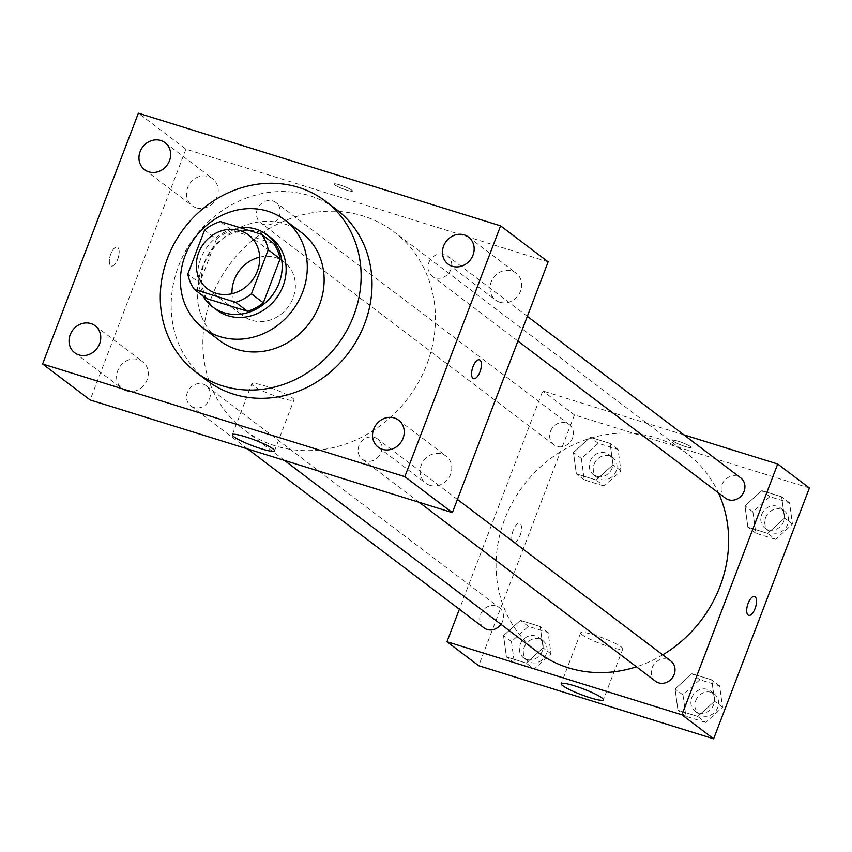 <?xml version="1.0" encoding="UTF-8"?>
<svg xmlns="http://www.w3.org/2000/svg" width="852" height="852" viewBox="0 0 852 852"><rect width="100%" height="100%" fill="white"/><g stroke="black" fill="none" stroke-linecap="round" stroke-linejoin="round"><path stroke-width="0.64" stroke-dasharray="4.26 3.19" d="M259.7 257.123A33.867 30.416 127.1 0 1 284.121 261.915A33.867 30.416 127.1 0 1 287.923 307.284A33.867 30.416 127.1 0 1 243.235 315.932A33.867 30.416 127.1 0 1 231.989 293.727M273.481 243.374L232.266 230.551L220.38 221.563M204.597 230.04L216.483 239.039L199.688 283.024L187.802 274.024M216.483 239.039A43.718 39.256 127.1 0 1 232.266 230.551M206.333 298.477A43.718 39.256 127.1 0 1 199.688 283.024M239.881 227.622A45.156 40.555 -52.9 0 0 202.957 295.932M216.61 309.936A45.156 40.555 127.1 0 1 204.704 261.745A45.156 40.555 127.1 0 1 259.828 232.127A45.156 40.555 127.1 0 1 271.128 237.921M301.597 232.66A67.745 60.822 -52.9 0 0 284.643 223.98A67.745 60.822 -52.9 0 0 206.418 258.838A67.745 60.822 -52.9 0 0 219.816 340.683M206.866 380.439A107.256 96.308 127.1 0 1 178.59 265.994A107.256 96.308 127.1 0 1 309.51 195.651A107.256 96.308 127.1 0 1 336.338 209.411M429.951 485.331A16.933 15.208 127.1 0 1 425.712 483.159A16.933 15.208 127.1 0 1 423.817 460.474A16.933 15.208 127.1 0 1 446.16 456.15A16.933 15.208 127.1 0 1 449.505 476.619A16.933 15.208 127.1 0 1 429.951 485.331M126.458 390.93A16.933 15.208 127.1 0 1 122.219 388.757A16.933 15.208 127.1 0 1 120.324 366.072A16.933 15.208 127.1 0 1 142.667 361.749A16.933 15.208 127.1 0 1 146.011 382.207A16.933 15.208 127.1 0 1 126.458 390.93M196.365 207.845A16.933 15.208 127.1 0 1 192.137 205.673A16.933 15.208 127.1 0 1 190.23 182.999A16.933 15.208 127.1 0 1 212.574 178.675A16.933 15.208 127.1 0 1 215.929 199.134A16.933 15.208 127.1 0 1 196.365 207.845M499.858 302.258A16.933 15.208 127.1 0 1 495.63 300.085A16.933 15.208 127.1 0 1 493.723 277.401A16.933 15.208 127.1 0 1 516.067 273.077A16.933 15.208 127.1 0 1 519.422 293.535A16.933 15.208 127.1 0 1 499.858 302.258M280.798 397.905A22.578 3.067 20.9 0 1 251.777 383.847A22.578 3.067 20.9 0 1 273.971 389.044A22.578 3.067 20.9 0 1 293.972 399.961A22.578 3.067 20.9 0 1 280.798 397.905M548.145 261.862L185.917 149.185L138.365 113.188M351.823 190.188A9.883 1.342 20.9 0 1 352.483 191.05A9.883 1.342 20.9 0 1 342.781 188.771A9.883 1.342 20.9 0 1 334.027 184A9.883 1.342 20.9 0 1 341.727 185.534A9.883 1.342 20.9 0 1 351.823 190.188A9.883 1.342 20.9 0 1 352.483 191.061A9.883 1.342 20.9 0 1 342.77 188.782A9.883 1.342 20.9 0 1 334.027 184.011A9.883 1.342 20.9 0 1 341.727 185.544A9.883 1.342 20.9 0 1 351.823 190.198M185.917 149.185L90.142 399.971M117.725 259.21A9.883 4.132 107.3 0 0 117.193 247.144A9.883 4.132 107.3 0 0 110.302 255.355A9.883 4.132 107.3 0 0 111.324 266.016A9.883 4.132 107.3 0 0 117.725 259.21A9.883 4.132 107.3 0 0 117.203 247.155A9.883 4.132 107.3 0 0 110.313 255.355A9.883 4.132 107.3 0 0 111.335 266.016A9.883 4.132 107.3 0 0 117.736 259.21M473.552 378.693L473.552 378.693A9.883 4.132 -72.7 0 1 473.02 366.626A9.883 4.132 -72.7 0 1 479.42 359.821L479.42 359.821M365.465 460.879A12.695 11.395 127.1 0 1 362.292 459.249A12.695 11.395 127.1 0 1 358.948 445.713A12.695 11.395 127.1 0 1 377.606 439.014A12.695 11.395 127.1 0 1 380.12 454.35A12.695 11.395 127.1 0 1 365.465 460.879M263.854 224.449A12.695 11.395 127.1 0 1 260.68 222.819A12.695 11.395 127.1 0 1 257.336 209.272A12.695 11.395 127.1 0 1 275.995 202.584A12.695 11.395 127.1 0 1 278.508 217.91A12.695 11.395 127.1 0 1 263.854 224.449M428.854 262.629A12.695 11.395 127.1 0 1 447.524 255.941A12.695 11.395 127.1 0 1 448.951 272.928A12.695 11.395 127.1 0 1 432.198 276.176A12.695 11.395 127.1 0 1 428.854 262.629M193.947 407.522A12.695 11.395 127.1 0 1 190.773 405.893A12.695 11.395 127.1 0 1 189.346 388.906A12.695 11.395 127.1 0 1 206.088 385.658A12.695 11.395 127.1 0 1 209.432 399.205A12.695 11.395 127.1 0 1 193.947 407.522M211.456 297.423A124.19 111.516 127.1 0 1 394.103 231.904A124.19 111.516 127.1 0 1 408.055 398.225A124.19 111.516 127.1 0 1 244.183 429.93A124.19 111.516 127.1 0 1 211.456 297.423M537.378 651.897A124.19 111.516 127.1 0 1 504.65 519.379A124.19 111.516 127.1 0 1 687.298 453.86A124.19 111.516 127.1 0 1 718.46 492.882M662.718 654.858A124.19 111.516 127.1 0 1 636.465 666.807M500.933 624.303A12.695 11.395 -52.9 0 0 502.627 621.161A12.695 11.395 -52.9 0 0 499.283 607.625A12.695 11.395 -52.9 0 0 482.541 610.863A12.695 11.395 -52.9 0 0 483.957 627.86M725.393 498.132A12.695 11.395 127.1 0 1 722.049 484.586A12.695 11.395 127.1 0 1 740.718 477.897M550.53 431.24A12.695 11.395 127.1 0 1 569.189 424.541A12.695 11.395 127.1 0 1 570.616 441.538A12.695 11.395 127.1 0 1 553.875 444.776A12.695 11.395 127.1 0 1 550.53 431.24M655.486 681.206A12.695 11.395 127.1 0 1 652.142 667.67A12.695 11.395 127.1 0 1 670.801 660.971M683.815 434.818L542.745 390.94L459.377 609.244M809.4 488.015L574.44 414.935L542.745 390.94M673.453 441.315A9.883 1.342 -159.1 0 0 683.549 445.958A9.883 1.342 -159.1 0 0 691.238 447.502A9.883 1.342 -159.1 0 0 682.495 442.72A9.883 1.342 -159.1 0 0 672.782 440.452A9.883 1.342 -159.1 0 0 673.453 441.315A9.883 1.342 -159.1 0 0 683.538 445.969A9.883 1.342 -159.1 0 0 691.238 447.513A9.883 1.342 -159.1 0 0 682.484 442.731A9.883 1.342 -159.1 0 0 672.782 440.463A9.883 1.342 -159.1 0 0 673.442 441.325M697.745 716.447L714.626 701.239L711.718 679.875L691.931 673.719L675.061 688.938L677.968 710.302L697.745 716.447L714.626 701.239L711.718 679.875L691.931 673.719L675.061 688.938L677.968 710.302L697.745 716.447L705.669 722.453L722.549 707.245L719.642 685.881L699.854 679.726L682.984 694.934L685.892 716.298L705.669 722.453M596.134 480.017L613.014 464.809L610.107 443.445L590.319 437.289L573.449 452.497L576.357 473.861L596.134 480.017L613.014 464.809L610.107 443.445L590.319 437.289L573.449 452.497L576.357 473.861L596.134 480.017L604.057 486.023L620.938 470.805L618.03 449.441L598.242 443.296L581.373 458.504L584.28 479.868L604.057 486.023M574.44 414.935L478.675 665.721M767.663 533.373L784.532 518.165L781.625 496.801L761.848 490.645L744.967 505.854L747.875 527.218L767.663 533.373L784.532 518.165L781.625 496.801L761.848 490.645L744.967 505.854L747.875 527.218L767.663 533.373L775.586 539.369L792.456 524.161L789.548 502.797L769.771 496.641L752.891 511.85L755.799 533.214L775.586 539.369M526.227 663.101L543.097 647.893L540.189 626.529L520.412 620.373L503.532 635.581L506.439 656.945L526.227 663.101L543.097 647.893L540.189 626.529L520.412 620.373L503.532 635.581L506.439 656.945L526.227 663.101L534.151 669.097L551.031 653.889L548.113 632.525L528.336 626.369L511.456 641.577L514.363 662.941L534.151 669.097M520.114 535.45A9.883 4.132 107.3 0 0 519.582 523.394A9.883 4.132 107.3 0 0 512.702 531.605A9.883 4.132 107.3 0 0 513.713 542.266A9.883 4.132 107.3 0 0 520.114 535.45M520.125 535.461A9.883 4.132 107.3 0 0 519.592 523.394A9.883 4.132 107.3 0 0 512.712 531.605A9.883 4.132 107.3 0 0 513.724 542.266A9.883 4.132 107.3 0 0 520.125 535.461M748.674 615.346L748.674 615.346A9.883 4.132 -72.7 0 1 748.141 603.291A9.883 4.132 -72.7 0 1 754.542 596.485L754.542 596.485M582.14 634.772A22.578 3.067 20.9 0 1 580.627 632.802A22.578 3.067 20.9 0 1 602.822 637.999A22.578 3.067 20.9 0 1 622.823 648.915A22.578 3.067 20.9 0 1 605.218 645.401A22.578 3.067 20.9 0 1 582.14 634.772M520.242 644.314A12.695 11.395 127.1 0 1 538.901 637.615A12.695 11.395 127.1 0 1 540.328 654.613A12.695 11.395 127.1 0 1 523.586 657.851A12.695 11.395 127.1 0 1 520.242 644.314M551.031 653.889L543.097 647.893M548.113 632.525L540.189 626.529M528.336 626.369L520.412 620.373M511.456 641.577L503.532 635.581M514.363 662.941L506.439 656.945M524.204 647.307A12.695 11.395 127.1 0 1 542.862 640.619A12.695 11.395 127.1 0 1 544.29 657.606A12.695 11.395 127.1 0 1 527.548 660.854A12.695 11.395 127.1 0 1 524.204 647.307M691.76 697.66A12.695 11.395 127.1 0 1 710.43 690.972A12.695 11.395 127.1 0 1 711.846 707.969A12.695 11.395 127.1 0 1 695.104 711.207A12.695 11.395 127.1 0 1 691.76 697.66M722.549 707.245L714.626 701.239M719.642 685.881L711.718 679.875M699.854 679.726L691.931 673.719M682.984 694.934L675.061 688.938M685.892 716.298L677.968 710.302M695.722 700.663A12.695 11.395 127.1 0 1 714.391 693.965A12.695 11.395 127.1 0 1 715.808 710.962A12.695 11.395 127.1 0 1 699.066 714.2A12.695 11.395 127.1 0 1 695.722 700.663M590.148 461.23A12.695 11.395 127.1 0 1 608.818 454.542A12.695 11.395 127.1 0 1 610.234 471.529A12.695 11.395 127.1 0 1 593.493 474.777A12.695 11.395 127.1 0 1 590.148 461.23M620.938 470.805L613.014 464.809M618.03 449.441L610.107 443.445M598.242 443.296L590.319 437.289M581.373 458.504L573.449 452.497M584.28 479.868L576.357 473.861M594.11 464.233A12.695 11.395 127.1 0 1 612.78 457.535A12.695 11.395 127.1 0 1 614.196 474.532A12.695 11.395 127.1 0 1 597.454 477.77A12.695 11.395 127.1 0 1 594.11 464.233M761.667 514.587A12.695 11.395 127.1 0 1 780.336 507.888A12.695 11.395 127.1 0 1 781.763 524.885A12.695 11.395 127.1 0 1 765.011 528.123A12.695 11.395 127.1 0 1 761.667 514.587M792.456 524.161L784.532 518.165M789.548 502.797L781.625 496.801M769.771 496.641L761.848 490.645M752.891 511.85L744.967 505.854M755.799 533.214L747.875 527.218M765.628 517.59A12.695 11.395 127.1 0 1 784.298 510.891A12.695 11.395 127.1 0 1 785.725 527.889A12.695 11.395 127.1 0 1 768.983 531.126A12.695 11.395 127.1 0 1 765.628 517.59M207.579 288.935L243.235 315.932M248.464 234.928L284.121 261.915M378.171 447.162L425.712 483.159M398.608 420.164L446.16 456.15M74.678 352.76L122.219 388.757M95.126 325.762L142.667 361.749M144.584 169.686L192.137 205.673M165.032 142.678L212.574 178.675M448.077 264.088L495.63 300.085M468.525 237.08L516.067 273.077M274.525 450.868L293.972 399.961M232.34 434.765L251.777 383.847M687.298 453.86L394.103 231.904M284.451 460.41L244.183 429.93M190.773 405.893L247.676 448.972M206.088 385.658L499.283 607.625M527.335 316.358L447.524 255.941M517.909 341.056L432.198 276.176M569.189 424.541L275.995 202.584M553.875 444.776L260.68 222.819M457.428 499.432L377.606 439.014M419.195 502.329L362.292 459.249M580.627 632.802L561.191 683.719M622.823 648.915L603.376 699.822M542.862 640.619L538.901 637.615M527.548 660.854L523.586 657.851M714.391 693.965L710.43 690.972M699.066 714.2L695.104 711.207M612.78 457.535L608.818 454.542M597.454 477.77L593.493 474.777M784.298 510.891L780.336 507.888M768.983 531.126L765.011 528.123"/><path stroke-width="1.28" d="M231.989 293.727A33.867 30.416 127.1 0 1 234.311 279.786A33.867 30.416 127.1 0 1 259.7 257.123M198.644 252.788A33.867 30.416 127.1 0 1 248.464 234.928A33.867 30.416 127.1 0 1 252.267 280.287A33.867 30.416 127.1 0 1 207.579 288.935A33.867 30.416 127.1 0 1 198.644 252.788M194.448 289.478L235.653 302.3A43.718 39.256 127.1 0 0 251.436 293.823L268.231 249.828A43.718 39.256 127.1 0 0 261.596 234.375L220.38 221.563A43.718 39.256 127.1 0 0 204.597 230.04L187.802 274.024A43.718 39.256 127.1 0 0 194.448 289.478L206.333 298.477L247.538 311.3L235.653 302.3M247.538 311.3A43.718 39.256 127.1 0 0 263.321 302.822L280.116 258.827A43.718 39.256 127.1 0 0 273.481 243.374L261.596 234.375M202.957 295.932A45.156 40.555 -52.9 0 0 212.649 306.933A45.156 40.555 -52.9 0 0 272.235 295.399A45.156 40.555 -52.9 0 0 267.166 234.918A45.156 40.555 -52.9 0 0 255.866 229.124A45.156 40.555 -52.9 0 0 239.881 227.622M267.166 234.918L271.128 237.921A45.156 40.555 127.1 0 1 276.197 298.402A45.156 40.555 127.1 0 1 216.61 309.936L212.649 306.933M280.116 258.827L268.231 249.828M263.321 302.822L251.436 293.823M267.805 211.232A67.745 60.822 -52.9 0 0 189.581 246.09A67.745 60.822 -52.9 0 0 202.978 327.935A67.745 60.822 -52.9 0 0 292.364 310.639A67.745 60.822 -52.9 0 0 284.749 219.922A67.745 60.822 -52.9 0 0 267.805 211.232M202.978 327.935L219.816 340.683A67.745 60.822 -52.9 0 0 309.201 323.387A67.745 60.822 -52.9 0 0 301.597 232.66L284.749 219.922M298.615 187.397A107.256 96.308 -52.9 0 0 174.756 242.607A107.256 96.308 -52.9 0 0 195.971 372.186A107.256 96.308 -52.9 0 0 337.488 344.804A107.256 96.308 -52.9 0 0 325.443 201.157A107.256 96.308 -52.9 0 0 298.615 187.397M325.443 201.157L336.338 209.411A107.256 96.308 127.1 0 1 348.383 353.058A107.256 96.308 127.1 0 1 206.866 380.439L195.971 372.186M382.41 449.334A16.933 15.208 127.1 0 1 378.171 447.162A16.933 15.208 127.1 0 1 376.264 424.488A16.933 15.208 127.1 0 1 398.608 420.164A16.933 15.208 127.1 0 1 401.963 440.622A16.933 15.208 127.1 0 1 382.41 449.334M78.916 354.933A16.933 15.208 127.1 0 1 74.678 352.76A16.933 15.208 127.1 0 1 72.771 330.086A16.933 15.208 127.1 0 1 95.126 325.762A16.933 15.208 127.1 0 1 98.47 346.221A16.933 15.208 127.1 0 1 78.916 354.933M148.823 171.859A16.933 15.208 127.1 0 1 144.584 169.686A16.933 15.208 127.1 0 1 142.689 147.002A16.933 15.208 127.1 0 1 165.032 142.678A16.933 15.208 127.1 0 1 168.376 163.137A16.933 15.208 127.1 0 1 148.823 171.859M452.316 266.261A16.933 15.208 127.1 0 1 448.077 264.088A16.933 15.208 127.1 0 1 446.182 241.404A16.933 15.208 127.1 0 1 468.525 237.08A16.933 15.208 127.1 0 1 471.87 257.549A16.933 15.208 127.1 0 1 452.316 266.261M500.603 225.865L138.365 113.188L42.6 363.985L404.828 476.662L500.603 225.865L548.145 261.862L452.38 512.648L404.828 476.662M452.38 512.648L90.142 399.971L42.6 363.985M261.351 448.812A22.578 3.067 20.9 0 1 232.34 434.765A22.578 3.067 20.9 0 1 254.524 439.952A22.578 3.067 20.9 0 1 274.525 450.868A22.578 3.067 20.9 0 1 261.351 448.812M473.02 366.637A9.883 4.132 -72.7 0 1 479.42 359.821A9.883 4.132 -72.7 0 1 480.443 370.482A9.883 4.132 -72.7 0 1 473.552 378.693A9.883 4.132 -72.7 0 1 473.02 366.637M479.42 359.821A9.883 4.132 -72.7 0 1 480.432 370.482A9.883 4.132 -72.7 0 1 473.552 378.693M718.46 492.882A124.19 111.516 127.1 0 1 662.718 654.858M636.465 666.807A124.19 111.516 127.1 0 1 537.378 651.897L284.451 460.41M247.676 448.972L483.957 627.86A12.695 11.395 -52.9 0 0 500.933 624.303M527.335 316.358L740.718 477.897A12.695 11.395 127.1 0 1 742.135 494.895A12.695 11.395 127.1 0 1 725.393 498.132L517.909 341.056M457.428 499.432L670.801 660.971A12.695 11.395 127.1 0 1 672.228 677.968A12.695 11.395 127.1 0 1 655.486 681.206L419.195 502.329M459.377 609.244L446.97 641.726L681.93 714.817L777.706 464.02L683.815 434.818M446.97 641.726L478.675 665.721L713.635 738.812L809.4 488.015L777.706 464.02M713.635 738.812L681.93 714.817M562.703 685.679A22.578 3.067 20.9 0 1 561.191 683.719A22.578 3.067 20.9 0 1 583.375 688.906A22.578 3.067 20.9 0 1 603.376 699.822A22.578 3.067 20.9 0 1 585.782 696.308A22.578 3.067 20.9 0 1 562.703 685.679M748.141 603.291A9.883 4.132 -72.7 0 1 754.542 596.485A9.883 4.132 -72.7 0 1 755.564 607.146A9.883 4.132 -72.7 0 1 748.674 615.346A9.883 4.132 -72.7 0 1 748.141 603.291M754.542 596.485A9.883 4.132 -72.7 0 1 755.554 607.146A9.883 4.132 -72.7 0 1 748.674 615.346"/></g></svg>
